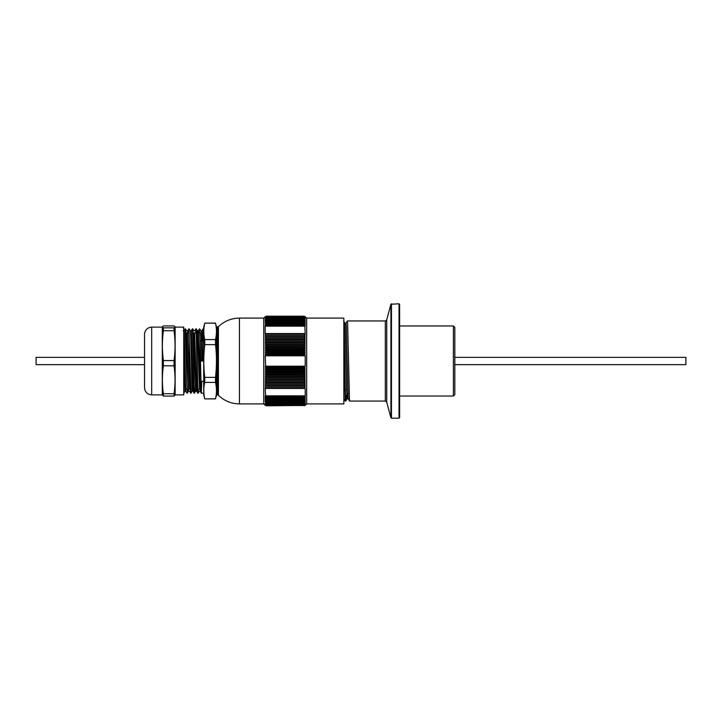 <?xml version="1.0" encoding="UTF-8"?>
<svg xmlns="http://www.w3.org/2000/svg" width="722" height="722" viewBox="0 0 722 722"><rect width="100%" height="100%" fill="white"/><g stroke="black" fill="none" stroke-linecap="round" stroke-linejoin="round"><path stroke-width="1.08" d="M346.018 323.303L347.363 320.974L347.643 324.007L349.502 401.026L348.166 398.697L346.307 326.154L346.037 323.285L344.963 323.285M343.843 322.942L345.504 397.993L345.775 401.044L346.127 395.674L347.472 393.661L348.546 393.661M343.843 342.887L345.215 401.026L343.843 398.589M349.52 401.044L385.331 401.044L385.331 320.956L386.712 319.9L390.918 304.224L399.04 303.8L399.609 304.368L399.609 417.632L399.04 418.2L399.04 303.8M391.468 303.8L391.468 418.2L390.918 417.776L390.918 304.224M343.645 320.974L344.99 323.303L346.84 395.846L347.111 398.715L348.185 398.715M345.793 401.026L347.129 398.697L347.472 393.661M454.806 361L454.806 394.609L453.38 396.035L453.38 325.965L454.806 327.391L454.806 361M454.806 357.354L685.9 357.354L685.9 364.646L454.806 364.646M144.535 364.646L36.1 364.646L36.1 357.354L144.535 357.354M306.66 403.905L306.66 318.095L343.843 318.095L343.843 403.905L306.66 403.905L305.496 405.06M305.207 317.202L304.314 316.182L266.102 316.182L265.209 317.202L266.102 316.462L265.209 317.5L266.102 316.805L265.209 317.879L266.102 317.22L265.209 318.321L266.102 317.707L265.209 318.826L266.102 318.249L265.209 319.395L266.102 318.871L265.209 320.026L266.102 319.548L265.209 320.721L266.102 320.288L265.209 321.489L266.102 321.1L265.209 322.31L266.102 321.967L265.209 323.185L266.102 322.896L265.209 325.126L304.756 325.532L304.314 324.927L305.207 325.126L304.314 323.88L305.207 324.124L304.314 322.896L305.207 323.185L304.314 321.967L305.207 322.31L304.314 321.1L305.207 321.489L304.314 320.288L305.207 320.721L304.314 319.548L305.207 320.026L304.314 318.871L305.207 319.395L304.314 318.249L305.207 318.826L304.314 317.707L305.207 318.321L304.314 317.22L305.207 317.879L304.314 316.805L305.207 317.5L304.314 316.462L305.207 317.202M305.189 405.06L304.314 405.818L305.207 404.798L304.314 405.538L305.207 404.5L304.314 405.195L305.207 404.121L304.314 404.78L305.207 403.679L304.314 404.293L305.207 403.174L304.314 403.751L305.207 402.605L304.314 403.129L305.207 401.973L304.314 402.452L305.207 401.279L304.314 401.712L305.207 400.511L304.314 400.9L305.207 399.69L304.314 400.033L305.207 398.815L304.314 399.104L305.207 397.876L304.314 398.12L305.207 396.874L304.314 397.073L305.207 395.827L305.207 388.454L304.314 388.31L305.207 387.064L304.314 386.875L305.207 385.638L304.314 385.395L305.207 384.176L304.314 383.878L305.207 382.669L304.314 382.326L305.207 381.135L304.314 380.747L305.207 379.564L304.314 379.131L305.207 377.967L304.314 377.489L305.207 376.352L304.314 375.828L305.207 374.7L304.314 374.131L305.207 373.039L304.314 372.426L305.207 371.352L304.314 370.693L305.207 369.655L304.314 368.951L305.207 367.94L304.314 367.2L305.207 366.216L305.207 355.784L304.314 354.8L305.207 354.06L304.314 353.049L305.207 352.345L304.314 351.307L305.207 350.648L304.314 349.574L305.207 348.961L304.314 347.869L305.207 347.3L304.314 346.172L305.207 345.648L304.314 344.511L305.207 344.033L304.314 342.869L305.207 342.436L304.314 341.253L305.207 340.865L304.314 339.674L305.207 339.331L304.314 338.122L305.207 337.824L304.314 336.605L305.207 336.362L304.314 335.125L305.207 334.936L304.314 333.69L305.207 333.546L304.756 325.532M304.756 396.468L265.209 396.874L266.102 398.12L265.209 397.876L266.102 399.104L265.209 398.815L266.102 400.033L265.209 399.69L266.102 400.9L265.209 400.511L266.102 401.712L265.209 401.279L266.102 403.751L265.209 403.174L266.102 404.293L265.209 403.679L266.102 404.78L265.209 404.121L266.102 405.195L265.209 404.5L266.102 405.538L265.209 404.798L266.102 405.818L304.756 405.439M266.102 324.927L304.314 324.927M304.756 333.618L265.669 333.618L265.209 334.936L266.102 335.125L265.209 336.362L266.102 336.605L265.209 337.824L266.102 338.122L265.209 339.331L266.102 339.674L265.209 340.865L266.102 341.253L265.209 342.436L266.102 342.869L265.209 344.033L266.102 344.511L265.209 345.648L266.102 346.172L265.209 347.3L266.102 347.869L265.209 348.961L266.102 349.574L265.209 350.648L266.102 351.307L265.209 352.345L266.102 353.049L265.209 354.06L266.102 354.8L265.669 355.278L304.756 355.278M266.102 354.8L304.314 354.8M266.102 333.69L304.314 333.69M266.102 397.073L304.314 397.073M304.756 366.722L265.669 366.722L266.102 367.2L265.209 367.94L266.102 368.951L265.209 369.655L266.102 370.693L265.209 371.352L266.102 372.426L265.209 373.039L266.102 374.131L265.209 374.7L266.102 375.828L265.209 376.352L266.102 377.489L265.209 377.967L266.102 379.131L265.209 379.564L266.102 380.747L265.209 381.135L266.102 382.326L265.209 382.669L266.102 383.878L265.209 384.176L266.102 385.395L265.209 385.638L266.102 386.875L265.209 387.064L265.669 388.382L304.756 388.382M266.102 388.31L304.314 388.31M266.102 367.2L304.314 367.2M265.669 388.382L265.209 388.454L265.669 396.468M265.669 355.278L265.209 355.784L265.669 366.722M265.669 325.532L265.209 326.173L265.209 333.546L265.669 333.618M217.403 327.111L217.403 394.889L216.564 394.889L216.564 327.111L218.405 326.696C224.298 321.082 231.311 318.212 239.451 318.095L263.756 318.095L264.92 316.94M263.756 318.095L263.756 403.905L264.92 405.06M216.564 394.889L215.499 398.788C216.808 393.328 216.808 387.867 215.499 382.416L215.499 377.371C216.808 366.325 216.808 355.404 215.499 344.629L215.499 339.584C216.808 334.133 216.808 328.672 215.499 323.212L216.564 327.111M215.499 398.788L204.768 398.896L203.694 394.889L203.694 327.111L204.768 323.104L215.499 323.212M215.499 344.629L204.768 344.629L204.768 339.584L215.499 339.584M215.499 382.416L204.768 382.416L204.768 377.371L215.499 377.371M204.768 398.788C203.451 393.328 203.451 387.867 204.768 382.416M204.768 377.371C203.451 366.595 203.451 355.675 204.768 344.629M204.768 339.584C203.451 334.133 203.451 328.672 204.768 323.212M200.003 340.694L203.694 340.694M197.702 332.833L199.976 332.833L199.976 389.167L199.064 389.167M185.482 332.833L185.933 332.833M186.971 332.833L187.864 332.833M194.119 332.833L196.655 332.833M203.694 361L200.842 361L203.694 361M183.731 392.326L183.875 393.165L184.994 391.225M185.419 331.272L185.662 328.835L186.086 338.248L186.989 383.752L187.431 393.174L187.72 389.167M188.993 331.272L191.005 393.174L192.142 391.225L193.018 391.243L194.137 393.174L194.362 390.728M192.566 331.272L192.81 328.835L193.243 338.248L194.137 383.752L194.579 393.174L194.868 389.167M196.149 331.272L196.384 328.835L196.817 338.248L197.711 383.752L198.153 393.174L198.442 389.167M199.723 331.272L200.842 361M183.189 330.757L184.083 330.757L185.193 328.826L187.206 390.728M188.487 332.833L188.776 328.826L189.218 338.248L190.112 383.752L190.545 393.165L190.779 390.728M191.213 330.775L192.35 328.826L192.792 338.248L194.119 393.165L195.716 391.225L195.915 389.167M195.635 332.833L195.924 328.826L196.366 338.248L197.259 383.752L197.693 393.165L197.936 390.728M199.209 332.833L199.498 328.826L199.94 338.248L201.267 393.165L201.79 381.306M202.566 340.694L203.072 328.826L203.694 346.452M266.102 316.462L304.314 316.462M266.102 317.22L304.314 317.22M266.102 316.805L304.314 316.805M266.102 317.707L304.314 317.707M266.102 318.249L304.314 318.249M266.102 318.871L304.314 318.871M266.102 323.88L304.314 323.88M266.102 322.896L304.314 322.896M305.189 326.136L265.227 326.136M265.227 326.173L305.189 326.173M266.102 321.967L304.314 321.967M266.102 321.1L304.314 321.1M266.102 320.288L304.314 320.288M266.102 319.548L304.314 319.548M305.207 354.06L265.209 354.06M266.102 353.049L304.314 353.049M305.207 352.345L265.209 352.345M266.102 351.307L304.314 351.307M305.189 355.756L265.227 355.756M305.207 355.784L265.209 355.784M265.227 355.802L305.189 355.802M266.102 349.574L304.314 349.574M305.207 348.961L265.209 348.961M266.102 347.869L304.314 347.869M305.207 350.648L265.209 350.648M305.207 347.3L265.209 347.3M266.102 346.172L304.314 346.172M305.207 345.648L265.209 345.648M266.102 344.511L304.314 344.511M305.207 344.033L265.209 344.033M266.102 342.869L304.314 342.869M266.102 338.122L304.314 338.122M305.207 337.824L265.209 337.824M266.102 336.605L304.314 336.605M305.207 336.362L265.209 336.362M266.102 335.125L304.314 335.125M305.207 339.331L265.209 339.331M266.102 339.674L304.314 339.674M305.207 342.436L265.209 342.436M266.102 341.253L304.314 341.253M305.207 340.865L265.209 340.865M265.227 333.546L305.189 333.546M305.207 333.546L265.209 333.546M305.189 333.519L265.227 333.519M305.207 334.936L265.209 334.936M266.102 405.538L304.314 405.538M266.102 405.195L304.314 405.195M266.102 404.78L304.314 404.78M266.102 404.293L304.314 404.293M266.102 403.751L304.314 403.751M266.102 403.129L304.314 403.129M266.102 402.452L304.314 402.452M266.102 400.033L304.314 400.033M266.102 399.104L304.314 399.104M266.102 398.12L304.314 398.12M266.102 400.9L304.314 400.9M266.102 401.712L304.314 401.712M265.227 395.864L305.189 395.864M305.189 395.827L265.227 395.827M305.207 387.064L265.209 387.064M266.102 386.875L304.314 386.875M305.207 385.638L265.209 385.638M266.102 385.395L304.314 385.395M305.189 388.454L265.227 388.454M305.207 388.454L265.209 388.454M265.227 388.481L305.189 388.481M266.102 383.878L304.314 383.878M305.207 382.669L265.209 382.669M266.102 382.326L304.314 382.326M305.207 384.176L265.209 384.176M305.207 381.135L265.209 381.135M266.102 380.747L304.314 380.747M305.207 379.564L265.209 379.564M266.102 379.131L304.314 379.131M305.207 377.967L265.209 377.967M266.102 377.489L304.314 377.489M266.102 372.426L304.314 372.426M305.207 371.352L265.209 371.352M266.102 370.693L304.314 370.693M305.207 369.655L265.209 369.655M266.102 368.951L304.314 368.951M305.207 373.039L265.209 373.039M266.102 374.131L304.314 374.131M305.207 376.352L265.209 376.352M266.102 375.828L304.314 375.828M305.207 374.7L265.209 374.7M265.227 366.244L305.189 366.244M305.207 366.216L265.209 366.216M305.189 366.198L265.227 366.198M305.207 367.94L265.209 367.94M305.126 396.197L265.29 396.197M305.126 325.803L265.29 325.803M183.731 343.555L184.976 391.243L185.87 391.243L186.971 393.165M186.547 332.833L188.568 391.225L186.989 393.174M189.236 328.835L190.355 330.775L190.779 339.62L192.124 391.243M193.704 332.833L195.698 391.243L196.592 391.243L196.808 389.167M197.277 332.833L197.485 330.757L198.379 330.757L199.723 382.38L200.165 391.243L200.644 381.306M195.924 328.826L197.503 330.775L199.489 389.167M198.171 332.833L198.36 330.775L199.48 328.835L201.077 330.775L201.952 361M184.083 330.757L185.852 391.225M189.218 328.826L187.639 330.775L189.651 389.167M190.337 330.757L191.231 330.757L191.673 339.62L193 391.225M194.597 332.833L196.574 391.225L198.153 393.174M201.51 339.62L201.952 330.757L202.846 361M151.692 327.111C147.351 327.535 144.96 329.918 144.535 334.259L144.535 387.741C144.96 392.082 147.351 394.465 151.692 394.889L151.692 327.111L162.279 327.111L162.279 394.889L163.389 396.08L174.038 396.08L174.038 393.725L163.389 393.725L163.389 396.08M175.148 394.889L175.148 327.111L183.731 327.111L183.731 394.889L175.148 394.889L174.038 396.08M174.038 393.725C175.401 384.42 175.401 375.115 174.038 365.81L174.038 360.567C175.401 350.621 175.401 340.676 174.038 330.73L174.038 327.842L175.058 326.768L174.038 325.92L163.389 325.92L162.369 326.768L163.389 327.842L163.389 330.73C162.026 340.676 162.026 350.621 163.389 360.567L163.389 365.81C162.026 375.115 162.026 384.42 163.389 393.725M174.038 327.842L163.389 327.842M163.389 365.81L174.038 365.81M174.038 360.567L163.389 360.567M163.389 330.73L174.038 330.73M386.712 319.9L386.712 402.1L390.918 417.776M239.451 318.095L239.451 403.905L263.756 403.905M218.405 326.696L218.405 395.304C224.298 400.918 231.311 403.788 239.451 403.905M345.233 401.044L345.766 401.044M347.381 320.956L385.331 320.956M391.468 418.2L399.04 418.2M346.623 389.645L345.242 389.645M386.712 402.1L385.331 401.044M399.609 396.035L453.38 396.035M399.609 325.965L453.38 325.965M306.66 318.095L305.496 316.94M218.405 395.304L217.403 394.889M204.768 323.104L215.499 323.104M204.768 398.896L215.499 398.896M200.779 381.306L203.694 381.306M186.7 389.167L190.716 389.167M188.55 391.243L189.444 391.243L191.005 393.174M201.285 393.174L203.694 393.174M185.193 328.826L186.781 330.775L187.657 330.757M201.059 330.757L201.952 330.757L203.053 328.835L203.694 328.826M192.81 328.835L193.929 330.775M198.171 393.165L199.29 391.225L200.165 391.243M193.911 330.757L194.805 330.757L195.906 328.835M200.147 391.225L201.267 393.165M151.692 394.889L162.279 394.889M183.731 328.727L183.442 328.239"/></g></svg>
